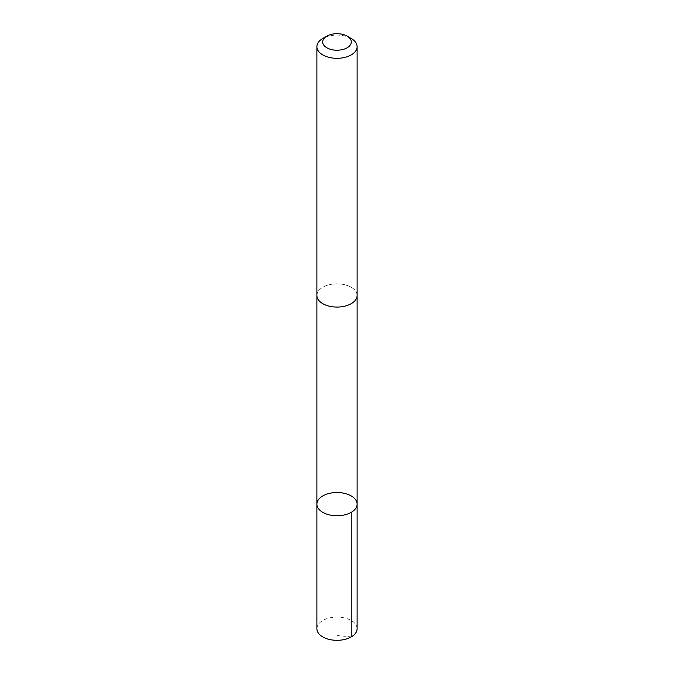 <?xml version="1.0" encoding="UTF-8"?>
<svg xmlns="http://www.w3.org/2000/svg" width="674" height="674" viewBox="0 0 674 674"><rect width="100%" height="100%" fill="white"/><g stroke="black" fill="none" stroke-linecap="round" stroke-linejoin="round"><path stroke-width="0.51" stroke-dasharray="3.37 2.53" d="M357.11 628.707A20.11 11.61 0 0 0 338.196 617.114A20.11 11.61 0 0 0 317.033 627.334A20.11 11.61 0 0 0 316.89 628.707M317.033 294.075A20.11 11.61 0 0 0 316.89 295.456A20.11 11.61 0 0 0 335.804 307.041A20.11 11.61 0 0 0 356.967 296.83A20.11 11.61 0 0 0 357.11 295.456A20.11 11.61 0 0 0 338.196 283.864A20.11 11.61 0 0 0 317.033 294.075M316.89 504.135A20.11 11.61 180 0 1 317.033 502.762A20.11 11.61 180 0 1 338.196 492.551A20.11 11.61 180 0 1 357.11 504.135M357.11 295.709L357.11 295.456A20.11 11.61 0 0 0 337 283.838A20.11 11.61 0 0 0 316.89 295.456L316.89 295.709M351.221 38.494A20.11 11.61 0 0 0 322.779 38.494M351.221 636.922L337 635.515"/><path stroke-width="1.01" d="M317.033 502.762A20.11 11.61 180 0 1 338.196 492.551A20.11 11.61 180 0 1 357.11 504.135A20.11 11.61 180 0 1 337 515.753A20.11 11.61 180 0 1 316.89 504.135A20.11 11.61 180 0 1 317.033 502.762M316.89 628.707A20.11 11.61 0 0 0 335.804 640.3A20.11 11.61 0 0 0 356.967 630.089A20.11 11.61 0 0 0 357.11 628.707L357.11 504.135A20.11 11.61 180 0 1 337 515.753A20.11 11.61 180 0 1 316.89 504.135L316.89 628.707M326.882 36.118L322.779 38.494A20.11 11.61 0 0 0 316.89 46.7L316.89 295.456A20.11 11.61 0 0 0 335.804 307.049A20.11 11.61 0 0 0 356.967 296.83A20.11 11.61 0 0 0 357.11 295.456L357.11 46.7A20.11 11.61 0 0 0 351.221 38.494L347.118 36.118A14.306 8.257 0 0 0 326.882 36.118A14.306 8.257 0 0 0 330.749 49.387A14.306 8.257 0 0 0 351.205 42.942A14.306 8.257 0 0 0 347.118 36.118M316.89 46.7A20.11 11.61 0 0 0 335.804 58.293A20.11 11.61 0 0 0 356.967 48.081A20.11 11.61 0 0 0 357.11 46.7M351.221 512.35L351.221 636.922M316.89 295.709L316.89 504.135M357.11 295.709L357.11 504.135"/></g></svg>
